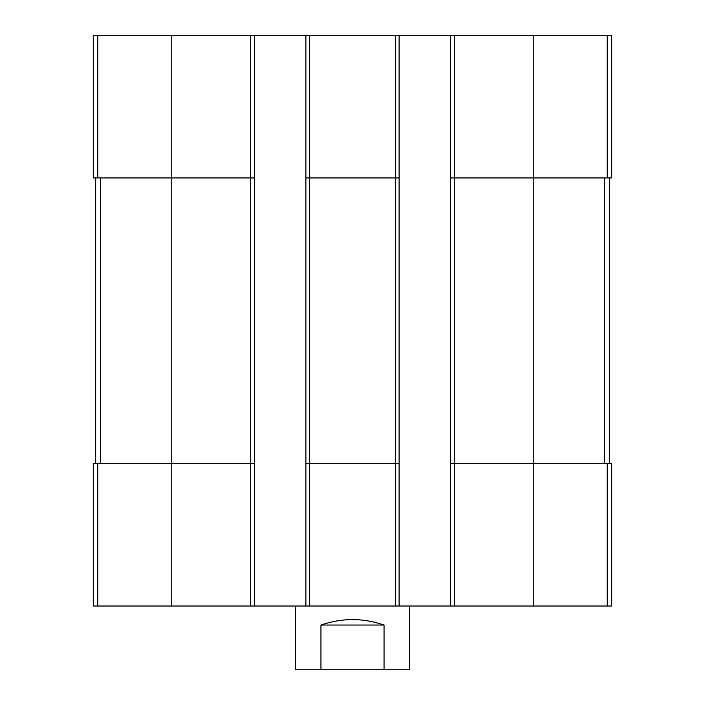 <?xml version="1.0" encoding="UTF-8"?>
<svg xmlns="http://www.w3.org/2000/svg" width="705" height="705" viewBox="0 0 705 705"><rect width="100%" height="100%" fill="white"/><g stroke="black" fill="none" stroke-linecap="round" stroke-linejoin="round"><path stroke-width="1.06" d="M454.284 35.25L454.284 177.942L450.477 177.942L450.477 35.25L611.72 35.25L611.72 177.942L533.244 177.942L533.244 606.018L93.28 606.018L93.28 463.326L97.792 463.326L97.792 606.018M607.208 463.326L607.208 606.018L611.72 606.018L611.72 463.326L454.284 463.326L454.284 177.942L533.244 177.942L533.244 35.25M450.477 35.25L399.109 35.25L399.109 177.942L395.311 177.942L395.311 606.018M399.109 35.25L305.891 35.25L305.891 606.018M309.689 35.25L309.689 177.942L395.311 177.942L395.311 35.25M399.109 177.942L399.109 463.326L309.689 463.326L309.689 177.942L305.891 177.942M305.891 35.25L254.523 35.25L254.523 177.942L250.716 177.942L250.716 606.018M254.523 35.25L93.28 35.25L93.28 177.942L250.716 177.942L250.716 35.25M607.208 606.018L533.244 606.018M454.284 606.018L454.284 463.326L450.477 463.326L450.477 606.018M450.477 177.942L450.477 463.326M399.109 463.326L399.109 606.018M309.689 606.018L309.689 463.326L305.891 463.326M254.523 177.942L254.523 606.018M254.523 463.326L97.792 463.326M95.66 177.942L95.66 463.326M609.34 177.942L609.34 463.326M295.421 606.018L295.421 669.75L409.579 669.75L409.579 606.018M320.951 669.75L320.951 625.044L384.049 625.044C363.013 617.783 341.987 617.783 320.951 625.044M384.049 669.75L384.049 625.044M607.208 35.25L607.208 177.942M171.756 35.25L171.756 606.018M97.792 35.25L97.792 177.942M100.339 177.942L100.339 463.326M604.661 177.942L604.661 463.326"/></g></svg>
